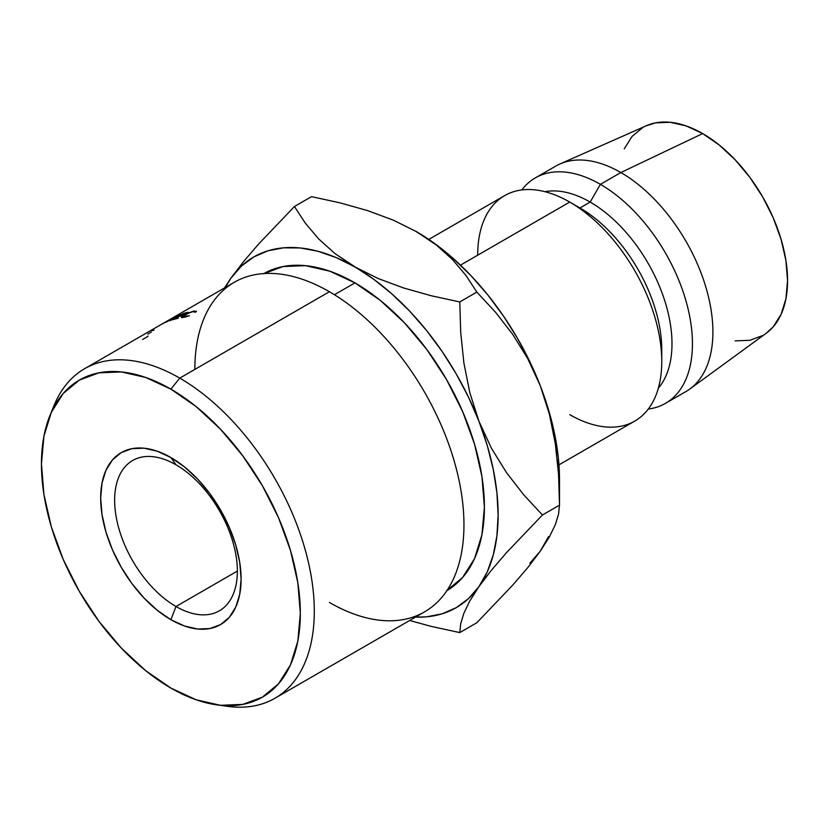 <?xml version="1.0" encoding="UTF-8"?>
<svg xmlns="http://www.w3.org/2000/svg" width="829" height="829" viewBox="0 0 829 829"><rect width="100%" height="100%" fill="white"/><g stroke="black" fill="none" stroke-linecap="round" stroke-linejoin="round"><path stroke-width="1.24" d="M175.997 464.81A86.776 50.103 -120 0 0 114.64 500.229A86.776 50.103 -120 0 0 175.997 606.507L170.888 619.688A99.304 57.336 60 0 1 100.672 498.074A99.304 57.336 60 0 1 170.888 457.535L175.997 464.81A86.776 50.103 60 0 1 232.69 541.275A86.776 50.103 60 0 1 219.384 610.807A86.776 50.103 60 0 1 175.997 606.507A86.776 50.103 60 0 1 119.314 530.042A86.776 50.103 60 0 1 132.609 460.509A86.776 50.103 60 0 1 175.997 464.81L170.888 457.535L184.587 466.996L197.758 479.214L209.892 493.721L220.535 509.939L229.27 527.275L235.757 545.036L239.757 562.549L241.104 579.15L239.757 594.186L235.757 607.087L229.27 617.367L220.535 624.61L209.892 628.548L197.758 629.035L184.587 626.04L170.888 619.688L157.189 610.227L144.018 597.999L131.873 583.502L121.241 567.274L112.506 549.948L106.019 532.187L102.019 514.664L100.672 498.074L102.019 483.027L106.019 470.126L112.506 459.857L121.241 452.613L131.873 448.676L144.018 448.188L157.189 451.183L170.888 457.535A99.304 57.336 60 0 1 241.104 579.15A99.304 57.336 60 0 1 170.888 619.688L175.997 606.507L237.363 571.088L175.997 606.507A86.776 50.103 -120 0 0 237.363 571.088A86.776 50.103 -120 0 0 175.997 464.81M217.074 704.899L227.757 706.36A190.287 109.863 -120 0 0 312.067 581.699A190.287 109.863 -120 0 0 179.748 378.128L170.888 389.143A183.054 105.687 60 0 1 298.181 584.984A183.054 105.687 60 0 1 217.074 704.899A183.054 105.687 60 0 1 170.888 688.07L196.141 699.78L220.421 705.292L242.804 704.401L262.41 697.137L278.513 683.78L290.471 664.848L297.839 641.066L300.326 613.336L297.839 582.746L290.471 550.456L278.513 517.711L262.41 485.763L242.804 455.857L220.421 429.121L196.141 406.593L170.888 389.143L145.635 377.444L121.355 371.931L98.972 372.822L79.366 380.086L63.263 393.433L51.305 412.376L43.937 436.158L41.45 463.877L43.937 494.478L51.305 526.767L63.263 559.513L79.366 591.45L98.972 621.367L121.355 648.102L145.635 670.62L170.888 688.07A183.054 105.687 60 0 1 49.968 415.464A183.054 105.687 60 0 1 170.888 389.143L179.748 378.128A190.287 109.863 60 0 1 304.056 545.814A190.287 109.863 60 0 1 274.886 698.287A190.287 109.863 60 0 1 222.317 705.458M274.886 698.287L424.541 611.885A190.287 109.863 -120 0 0 453.712 459.411A190.287 109.863 -120 0 0 329.403 291.725A190.287 109.863 60 0 1 463.95 524.778A190.287 109.863 60 0 1 329.403 602.465M194.846 369.413A190.287 109.863 60 0 1 329.403 291.725L179.748 378.128L329.403 291.725A190.287 109.863 -120 0 0 234.255 282.306L168.588 320.212M446.904 590.621A183.054 105.687 -120 0 0 474.437 443.795A183.054 105.687 -120 0 0 354.967 282.876L334.419 294.73L354.967 282.876L380.221 300.326L404.5 322.844L426.873 349.579L446.489 379.485L462.592 411.433L474.551 444.178L481.918 476.468L484.405 507.068L481.918 534.788L474.551 558.57L462.592 577.502L446.489 590.859M558.953 464.862L634.807 421.07A130.163 75.149 -120 0 0 654.755 316.771A130.163 75.149 -120 0 0 569.72 202.069L460.478 265.135L569.72 202.069A130.163 75.149 60 0 1 569.73 202.069A130.163 75.149 60 0 1 661.76 361.485A130.163 75.149 60 0 1 569.72 414.624M661.76 361.485L661.76 349.672A115.697 66.797 -120 0 0 579.948 207.975L569.72 202.069L579.948 207.965A115.697 66.797 -120 0 0 579.948 207.965A115.697 66.797 60 0 1 661.615 355.32M590.175 202.069L579.948 207.965L590.175 202.069A115.697 66.797 60 0 1 662.257 293.456A115.697 66.797 60 0 1 658.381 388.086A115.697 66.797 -120 0 0 662.257 293.456A115.697 66.797 -120 0 0 590.175 202.069L600.403 184.349L590.175 202.069A115.697 66.797 -120 0 0 544.985 191.696A115.697 66.797 60 0 1 590.175 202.069M648.309 409.039A130.163 75.149 -120 0 0 689.013 313.061A130.163 75.149 -120 0 0 600.403 184.349A130.163 75.149 60 0 1 685.438 299.051A130.163 75.149 60 0 1 665.48 403.36A130.163 75.149 60 0 1 648.309 409.039M665.48 403.36L685.935 391.547A130.163 75.149 -120 0 0 705.894 287.248A130.163 75.149 -120 0 0 620.859 172.546L600.403 184.349L620.859 172.546A130.163 75.149 60 0 1 704.764 283.57A130.163 75.149 60 0 1 689.842 389.008L766.286 333.206A120.039 69.304 -120 0 0 780.048 235.964A120.039 69.304 -120 0 0 702.671 133.573L620.859 172.546L702.671 133.573L686.111 125.904L670.184 122.288L655.511 122.868L646.226 125.801M529.907 563.129L540.311 551.15L548.601 536.539M555.378 444.095L549.42 414.313L540.311 385.837A202.473 116.899 -120 0 0 416.324 231.581L436.303 244.99L452.696 259.726L466.053 275.58L476.841 292.098L495.597 312.326L512.726 334.388L527.814 358.781L540.311 385.837L549.42 414.313L555.378 444.095L558.559 474.561L559.502 505.141L558.57 514.001L555.44 524.374L549.534 536.643L540.311 551.15L528.032 567.285L512.933 584.901L476.841 622.745L459.774 632.589L431.163 626.372L409.63 620.496L431.163 626.372L459.774 632.589L460.706 623.729L463.836 613.356L469.732 601.087L478.955 586.58A202.473 116.899 60 0 1 415.505 617.097L426.552 616.838L442.126 613.812L456.209 607.678L468.551 598.548L478.955 586.58L487.245 571.969L493.255 554.964L496.913 535.866L498.136 514.996L496.913 492.706L493.255 469.39L487.245 445.432L478.955 421.256L468.551 397.267L456.209 373.879L442.126 351.496L426.552 330.491L409.754 311.227L392.024 294.036L373.651 279.218L334.989 253.601L318.595 238.866L305.238 223.022L294.45 206.504L311.517 196.649L340.097 202.867L367.651 210.618L393.184 220.089L416.324 231.581L436.303 244.99L452.696 259.726L466.053 275.58L476.841 292.098L495.597 312.326L512.726 334.388L527.814 358.781L540.311 385.837A202.473 116.899 -120 0 1 559.502 479.566L558.269 457.276L554.622 433.961L548.601 410.013L540.311 385.837L529.907 361.848L517.565 338.46L503.483 316.067L487.908 295.062L471.11 275.798L453.38 258.617L435.018 243.788L415.111 230.897M735.147 340.895L749.83 340.304L762.69 335.548M766.058 333.372L773.25 326.792L781.084 314.367L785.923 298.772L787.55 280.596L785.923 260.534L781.084 239.353L773.25 217.882L762.69 196.939L749.83 177.323L735.147 159.79L719.23 145.023L702.671 133.573A120.039 69.304 -120 0 0 646.475 125.687L559.927 163.987A130.163 75.149 60 0 1 620.859 172.546A130.163 75.149 -120 0 0 555.772 166.101L535.327 177.903A130.163 75.149 60 0 1 600.403 184.349A130.163 75.149 -120 0 0 521.814 189.934A130.163 75.149 60 0 1 535.327 177.903M642.651 127.635L632.092 136.391L624.247 148.805M477.68 255.208A130.163 75.149 60 0 1 569.72 202.069A130.163 75.149 -120 0 0 504.643 195.623L428.79 239.415M558.559 474.561L559.502 505.141L542.435 514.996L523.679 494.768L506.55 472.696L491.452 448.302L478.955 421.256L469.846 392.78L463.888 362.998L460.717 332.533L459.774 301.953L476.841 292.098L459.774 301.953L431.194 295.735L403.64 287.984L378.107 278.513L336.273 257.632L317.911 251.249L300.181 247.964L283.383 247.83L267.808 250.855L253.726 256.98L241.384 266.109L230.98 278.088A202.473 116.899 60 0 1 354.967 267.011A202.473 116.899 60 0 1 478.955 421.256A202.473 116.899 60 0 1 478.955 586.58L491.245 570.445L506.343 552.829L542.435 514.996L523.679 494.768L506.55 472.696L491.452 448.302L478.955 421.256L469.846 392.78L463.888 362.998L460.717 332.533L459.774 301.953L431.194 295.735L403.64 287.984L378.107 278.513L354.967 267.011L334.989 253.601L318.595 238.866L305.238 223.022L294.45 206.504L311.517 196.649L340.097 202.867L367.651 210.618L393.184 220.089L416.324 231.581A202.473 116.899 -120 0 0 415.578 231.156M230.98 278.088L243.477 261.684L258.565 244.109L294.45 206.504L258.565 244.109L243.477 261.684L230.98 278.088L225.229 287.518A202.473 116.899 60 0 1 230.98 278.088L224.472 287.953M263.435 273.808L283.052 266.544L305.435 265.653L329.714 271.166L354.967 282.876A183.054 105.687 -120 0 0 263.86 273.57M540.311 551.15L528.032 567.285L512.933 584.901L476.841 622.745L459.774 632.589L460.706 623.729L463.836 613.356L469.732 601.087L478.955 586.58L491.245 570.445L506.343 552.829L542.435 514.996L559.502 505.141L558.57 514.001L555.44 524.374L549.534 536.643L540.311 551.15M52.103 410.645A190.287 109.863 60 0 1 84.599 368.708A190.287 109.863 60 0 1 179.748 378.128A190.287 109.863 -120 0 0 54.051 405.485L49.968 415.464M166.142 322.139A190.287 109.863 -120 0 0 165.987 322.212L170.878 319.051L162.308 323.942A190.287 109.863 -120 0 0 161.603 324.305L173.468 317.528A190.287 109.863 60 0 1 173.562 317.476L167.997 321.051L180.287 314.574A190.287 109.863 60 0 1 180.401 314.533L170.691 320.388A190.287 109.863 -120 0 0 169.935 320.657L176.919 316.45L166.142 322.139A190.287 109.863 -120 0 0 165.987 322.212L170.878 319.051L162.308 323.942A190.287 109.863 -120 0 0 161.603 324.305L173.468 317.528A190.287 109.863 -120 0 1 173.562 317.476L168.038 321.124L180.287 314.574A190.287 109.863 -120 0 1 180.401 314.533L170.691 320.388A190.287 109.863 -120 0 0 169.935 320.657L176.919 316.45L166.142 322.139M183.261 313.569A190.287 109.863 60 0 1 188.183 312.232L187.074 312.875A190.287 109.863 -120 0 0 182.929 313.973L179.592 315.89A190.287 109.863 60 0 1 183.737 314.792L182.629 315.434A190.287 109.863 -120 0 0 178.484 316.533L174.318 318.937A190.287 109.863 60 0 1 178.473 317.839L177.354 318.481A190.287 109.863 -120 0 0 172.442 319.818L183.261 313.569L172.442 319.818A190.287 109.863 -120 0 1 177.354 318.481L178.473 317.839A190.287 109.863 -120 0 0 174.318 318.937L178.484 316.533A190.287 109.863 -120 0 1 182.629 315.434L183.737 314.792A190.287 109.863 -120 0 0 179.592 315.89L182.929 313.973A190.287 109.863 -120 0 1 187.074 312.875L188.183 312.232A190.287 109.863 -120 0 0 183.261 313.569L183.261 313.569M167.738 320.719L84.599 368.708M193.312 311.6L194.877 312.232L196.255 311.787L194.877 312.232L194.722 311.611L193.312 311.6L189.178 312.802L182.587 316.626L189.416 315.745L183.105 317.517L181.478 317.59L181.613 316.657L186.525 313.714L193.395 311.155L196.255 311.787L196.411 311.207M148.07 336.077A190.287 109.863 -120 0 0 147.635 336.564L142.64 339.455M196.255 311.787L194.473 310.948L194.742 311.611L194.473 310.948L183.976 315.061L181.25 317.061L183.105 317.517L189.416 315.745L184.38 317.279L182.556 316.751L184.701 314.937L190.152 312.44M160.93 324.636L167.479 320.968M166.401 321.59L161.935 324.056M151.552 330.885L154.028 330.108M147.811 334.097L151.199 332.139M163.955 322.895L167.417 320.896M162.069 323.984L165.137 322.212M569.73 202.069L579.948 207.975M559.502 479.566L559.502 505.141M182.929 317.538L182.587 316.761"/></g></svg>

